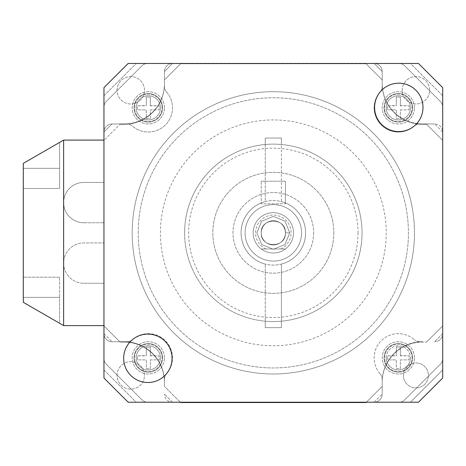 <?xml version="1.0" encoding="UTF-8"?>
<svg xmlns="http://www.w3.org/2000/svg" width="466" height="466" viewBox="0 0 466 466"><rect width="100%" height="100%" fill="white"/><g stroke="black" fill="none" stroke-linecap="round" stroke-linejoin="round"><path stroke-width="0.35" stroke-dasharray="2.33 1.75" d="M103.953 333.662L112.021 341.729L103.953 333.662L103.953 378.025L128.15 402.216L103.953 378.025L103.953 87.666L128.15 63.475L103.953 87.666L103.953 378.025L128.15 402.216L418.503 402.216L442.7 378.025L418.503 402.216L128.15 402.216L172.507 402.216L164.446 394.154L172.507 402.216L374.146 402.216L382.207 394.154L374.146 402.216L418.503 402.216L442.7 378.025L442.7 87.666L418.503 63.475L442.7 87.666L442.7 378.025L442.7 333.662L434.632 341.729L442.7 333.662L442.7 132.029L434.632 123.962L442.7 132.029L442.7 87.666L418.503 63.475L128.15 63.475L103.953 87.666L103.953 132.029L112.021 123.962L103.953 132.029L103.953 333.662A8.068 8.068 0 0 0 112.021 341.729L124.119 341.729A40.326 40.326 0 0 1 164.446 382.056A40.326 40.326 0 0 0 124.119 341.729L112.021 341.729A8.068 8.068 0 0 1 103.953 333.662L103.953 132.029A8.068 8.068 0 0 1 112.021 123.962L124.119 123.962A40.326 40.326 0 0 0 164.446 83.635A40.326 40.326 0 0 1 124.119 123.962L112.021 123.962A8.068 8.068 0 0 0 103.953 132.029L103.953 95.734L136.218 63.475L172.507 63.475L164.446 71.537L172.507 63.475L128.15 63.475L418.503 63.475L374.146 63.475L382.207 71.537L374.146 63.475L172.507 63.475A8.068 8.068 0 0 0 164.446 71.537L164.446 83.635L164.446 71.537A8.068 8.068 0 0 1 172.507 63.475L374.146 63.475A8.068 8.068 0 0 1 382.207 71.537L382.207 83.635A40.326 40.326 0 0 0 422.534 123.962A40.326 40.326 0 0 1 382.207 83.635L382.207 71.537A8.068 8.068 0 0 0 374.146 63.475L410.441 63.475L442.7 95.734L442.7 132.029A8.068 8.068 0 0 0 434.632 123.962A8.068 8.068 0 0 1 442.7 132.029L442.7 333.662A8.068 8.068 0 0 1 434.632 341.729A8.068 8.068 0 0 0 442.7 333.662L442.7 369.957L410.441 402.216L374.146 402.216A8.068 8.068 0 0 0 382.207 394.154A8.068 8.068 0 0 1 374.146 402.216L172.507 402.216A8.068 8.068 0 0 1 164.446 394.154A8.068 8.068 0 0 0 172.507 402.216L136.218 402.216L103.953 369.957L103.953 333.662M422.534 341.729A40.326 40.326 0 0 0 382.207 382.056A40.326 40.326 0 0 1 422.534 341.729L419.68 341.729A8.068 8.068 0 0 1 414.344 339.714A8.068 8.068 0 0 0 419.68 341.729L422.534 341.729M422.534 123.962L434.632 123.962L422.534 123.962M164.446 382.056L164.446 379.196A8.068 8.068 0 0 1 166.461 373.866A8.068 8.068 0 0 0 164.446 379.196L164.446 382.056M382.207 382.056L382.207 394.154L382.207 382.056M289.788 232.849L285.425 232.849C286.171 217.238 260.482 217.238 261.228 232.849C260.482 248.454 286.171 248.454 285.425 232.849C286.171 217.238 260.482 217.238 261.228 232.849C260.482 248.454 286.171 248.454 285.425 232.849C286.171 217.238 260.482 217.238 261.228 232.849C260.482 248.454 286.171 248.454 285.425 232.849C286.171 217.238 260.482 217.238 261.228 232.849C260.482 248.454 286.171 248.454 285.425 232.849C286.171 217.238 260.482 217.238 261.228 232.849C260.482 248.454 286.171 248.454 285.425 232.849C286.171 217.238 260.482 217.238 261.228 232.849C260.482 248.454 286.171 248.454 285.425 232.849C284.709 225.497 280.672 221.466 273.326 220.75C265.981 221.466 261.944 225.497 261.228 232.849C260.482 248.454 286.171 248.454 285.425 232.849C286.171 217.238 260.482 217.238 261.228 232.849C260.482 248.454 286.171 248.454 285.425 232.849C286.171 217.238 260.482 217.238 261.228 232.849C260.482 248.454 286.171 248.454 285.425 232.849C286.171 217.238 260.482 217.238 261.228 232.849C260.482 248.454 286.171 248.454 285.425 232.849L289.788 232.849L284.971 221.204L273.326 216.381L261.688 221.204L256.865 232.849L261.688 244.487L273.326 249.31L284.971 244.487L289.788 232.849L284.971 221.204L273.326 216.381L261.688 221.204L256.865 232.849L261.688 244.487L273.326 249.31L284.971 244.487L289.788 232.849L284.971 221.204L273.326 216.381L261.688 221.204L256.865 232.849L261.688 244.487L273.326 249.31L284.971 244.487L289.788 232.849L284.971 221.204L273.326 216.381L261.688 221.204L256.865 232.849L261.688 244.487L273.326 249.31L284.971 244.487L289.788 232.849L284.971 221.204L273.326 216.381L261.688 221.204L256.865 232.849L261.688 244.487L273.326 249.31L284.971 244.487L289.788 232.849L284.971 221.204L273.326 216.381L261.688 221.204L256.865 232.849L261.688 244.487L273.326 249.31L284.971 244.487L289.788 232.849L284.971 221.204L273.326 216.381L261.688 221.204L256.865 232.849L261.688 244.487L273.326 249.31L284.971 244.487L289.788 232.849L284.971 221.204L273.326 216.381L261.688 221.204L256.865 232.849L261.688 244.487L273.326 249.31L284.971 244.487L289.788 232.849L284.971 221.204L273.326 216.381L261.688 221.204L256.865 232.849L261.688 244.487L273.326 249.31L284.971 244.487L289.788 232.849L284.971 221.204L273.326 216.381L261.688 221.204L256.865 232.849L261.688 244.487L273.326 249.31L284.971 244.487L289.788 232.849L284.971 221.204L273.326 216.381L261.688 221.204L256.865 232.849L261.688 244.487L273.326 249.31L284.971 244.487L289.788 232.849L284.971 221.204L273.326 216.381L261.688 221.204L256.865 232.849L261.688 244.487L273.326 249.31L284.971 244.487L289.788 232.849L284.971 221.204L273.326 216.381L261.688 221.204L256.865 232.849L261.688 244.487L273.326 249.31L284.971 244.487L289.788 232.849L284.971 221.204L273.326 216.381L261.688 221.204L256.865 232.849L261.688 244.487L273.326 249.31L284.971 244.487L289.788 232.849L284.971 221.204L273.326 216.381L261.688 221.204L256.865 232.849L261.688 244.487L273.326 249.31L284.971 244.487L289.788 232.849L284.971 221.204L273.326 216.381L261.688 221.204L256.865 232.849L261.688 244.487L273.326 249.31L284.971 244.487L289.788 232.849L284.971 221.204L273.326 216.381L261.688 221.204L256.865 232.849L261.688 244.487L273.326 249.31L284.971 244.487L289.788 232.849L284.971 221.204L273.326 216.381L261.688 221.204L256.865 232.849L261.688 244.487L273.326 249.31L284.971 244.487L289.788 232.849L284.971 221.204L273.326 216.381L261.688 221.204L256.865 232.849L261.688 244.487L273.326 249.31L284.971 244.487L289.788 232.849L284.971 221.204L273.326 216.381L261.688 221.204L256.865 232.849L261.688 244.487L273.326 249.31L284.971 244.487L289.788 232.849L285.425 232.849L289.788 232.849M261.228 232.849A12.099 12.099 0 0 1 273.326 220.75A12.099 12.099 0 0 1 285.425 232.849C286.171 217.238 260.482 217.238 261.228 232.849C260.482 248.454 286.171 248.454 285.425 232.849C286.171 217.238 260.482 217.238 261.228 232.849C260.482 248.454 286.171 248.454 285.425 232.849C286.171 217.238 260.482 217.238 261.228 232.849C260.482 248.454 286.171 248.454 285.425 232.849C286.171 217.238 260.482 217.238 261.228 232.849C260.482 248.454 286.171 248.454 285.425 232.849C286.171 217.238 260.482 217.238 261.228 232.849C260.482 248.454 286.171 248.454 285.425 232.849C286.171 217.238 260.482 217.238 261.228 232.849C260.482 248.454 286.171 248.454 285.425 232.849C286.171 217.238 260.482 217.238 261.228 232.849C260.482 248.454 286.171 248.454 285.425 232.849C286.171 217.238 260.482 217.238 261.228 232.849C260.482 248.454 286.171 248.454 285.425 232.849C286.171 217.238 260.482 217.238 261.228 232.849C260.482 248.454 286.171 248.454 285.425 232.849C286.171 217.238 260.482 217.238 261.228 232.849C260.482 248.454 286.171 248.454 285.425 232.849A12.099 12.099 0 0 1 273.326 244.941A12.099 12.099 0 0 1 261.228 232.849A12.099 12.099 0 0 1 273.326 220.75A12.099 12.099 0 0 1 285.425 232.849A12.099 12.099 0 0 1 273.326 244.941A12.099 12.099 0 0 1 261.228 232.849M313.653 232.849A40.326 40.326 0 0 1 273.326 273.175A40.326 40.326 0 0 1 233 232.849A40.326 40.326 0 0 1 273.326 192.516A40.326 40.326 0 0 1 313.653 232.849A40.326 40.326 0 0 1 273.326 273.175A40.326 40.326 0 0 1 233 232.849A40.326 40.326 0 0 1 273.326 192.516A40.326 40.326 0 0 1 313.653 232.849M333.819 232.849A60.493 60.493 0 0 1 273.326 293.335A60.493 60.493 0 0 1 212.834 232.849A60.493 60.493 0 0 1 273.326 172.356A60.493 60.493 0 0 1 333.819 232.849A60.493 60.493 0 0 1 273.326 293.335A60.493 60.493 0 0 1 212.834 232.849A60.493 60.493 0 0 1 273.326 172.356A60.493 60.493 0 0 1 333.819 232.849M160.409 232.849A112.918 112.918 0 0 1 273.326 119.931A112.918 112.918 0 0 1 386.244 232.849A112.918 112.918 0 0 1 273.326 345.76A112.918 112.918 0 0 1 160.409 232.849A112.918 112.918 0 0 1 273.326 119.931A112.918 112.918 0 0 1 386.244 232.849A112.918 112.918 0 0 1 273.326 345.76A112.918 112.918 0 0 1 160.409 232.849M414.472 232.849A141.146 141.146 0 0 1 273.326 373.988A141.146 141.146 0 0 1 132.181 232.849A141.146 141.146 0 0 1 273.326 91.703A141.146 141.146 0 0 1 414.472 232.849A141.146 141.146 0 0 1 273.326 373.988A141.146 141.146 0 0 1 132.181 232.849A141.146 141.146 0 0 1 273.326 91.703A141.146 141.146 0 0 1 414.472 232.849M402.193 90.27A13.712 13.712 0 0 1 415.905 76.558A13.712 13.712 0 0 1 429.617 90.27A13.712 13.712 0 0 1 415.905 103.982A13.712 13.712 0 0 1 402.193 90.27A13.712 13.712 0 0 1 415.905 76.558A13.712 13.712 0 0 1 429.617 90.27A13.712 13.712 0 0 1 415.905 103.982A13.712 13.712 0 0 1 402.193 90.27M117.036 90.27A13.712 13.712 0 0 1 130.748 76.558A13.712 13.712 0 0 1 144.46 90.27A13.712 13.712 0 0 1 130.748 103.982A13.712 13.712 0 0 1 117.036 90.27A13.712 13.712 0 0 1 130.748 76.558A13.712 13.712 0 0 1 144.46 90.27A13.712 13.712 0 0 1 130.748 103.982A13.712 13.712 0 0 1 117.036 90.27M117.036 375.421A13.712 13.712 0 0 1 130.748 361.709A13.712 13.712 0 0 1 144.46 375.421A13.712 13.712 0 0 1 130.748 389.133A13.712 13.712 0 0 1 117.036 375.421A13.712 13.712 0 0 1 130.748 361.709A13.712 13.712 0 0 1 144.46 375.421A13.712 13.712 0 0 1 130.748 389.133A13.712 13.712 0 0 1 117.036 375.421M403.405 375.421A12.5 12.5 0 0 1 415.905 362.921A12.5 12.5 0 0 1 428.405 375.421A12.5 12.5 0 0 1 415.905 387.922A12.5 12.5 0 0 1 403.405 375.421A12.5 12.5 0 0 1 415.905 362.921A12.5 12.5 0 0 1 428.405 375.421A12.5 12.5 0 0 1 415.905 387.922A12.5 12.5 0 0 1 403.405 375.421M261.228 181.227L285.425 181.227L261.228 181.227L261.228 203.811L285.425 203.811L261.228 203.811L261.228 181.227M285.425 203.811L285.425 181.227L285.425 203.811M366.387 402.216L382.207 386.396L366.078 402.525L180.575 402.525L164.446 386.396L180.266 402.216M103.953 325.909L120.082 342.038L103.953 325.909L103.953 140.4L120.082 124.271L103.953 140.4L103.953 325.909M426.571 342.038L442.7 325.909L426.571 342.038L422.534 342.038A40.326 40.326 0 0 0 382.207 382.365A40.326 40.326 0 0 1 422.534 342.038L426.571 342.038M442.7 140.4L426.571 124.271L442.7 140.4L442.7 325.909L442.7 140.4M382.207 79.913L366.078 63.784L382.207 79.913L382.207 83.944A40.326 40.326 0 0 0 422.534 124.271A40.326 40.326 0 0 1 382.207 83.944L382.207 79.913M180.575 63.784L164.446 79.913L180.575 63.784L366.078 63.784L180.575 63.784M124.119 124.271A40.326 40.326 0 0 0 164.446 83.944A40.326 40.326 0 0 1 124.119 124.271L120.082 124.271L124.119 124.271M164.446 382.365A40.326 40.326 0 0 0 124.119 342.038A40.326 40.326 0 0 1 164.446 382.365L164.446 386.396L164.446 382.365M164.446 83.944L164.446 79.913L164.446 83.944M422.534 124.271L426.571 124.271L422.534 124.271M382.207 386.396L382.207 382.365L382.207 386.396M120.082 342.038L124.119 342.038L120.082 342.038M380.192 91.831A8.068 8.068 0 0 0 382.207 86.495A8.068 8.068 0 0 1 380.192 91.831A24.197 24.197 0 0 0 374.146 107.832A24.197 24.197 0 0 1 380.192 91.831M414.344 125.977A8.068 8.068 0 0 1 419.68 123.962A8.068 8.068 0 0 0 414.344 125.977A24.197 24.197 0 0 1 374.146 107.832A24.197 24.197 0 0 0 414.344 125.977M380.192 373.866A8.068 8.068 0 0 1 382.207 379.196A8.068 8.068 0 0 0 380.192 373.866A24.197 24.197 0 0 1 388.388 335.805A24.197 24.197 0 0 1 414.344 339.714A24.197 24.197 0 0 0 374.146 357.859A24.197 24.197 0 0 0 380.192 373.866M132.309 339.714A8.068 8.068 0 0 1 126.973 341.729A8.068 8.068 0 0 0 132.309 339.714A24.197 24.197 0 0 1 165.424 340.751A24.197 24.197 0 0 1 166.461 373.866A24.197 24.197 0 0 0 165.424 340.751A24.197 24.197 0 0 0 132.309 339.714M166.461 91.831A8.068 8.068 0 0 1 164.446 86.495A8.068 8.068 0 0 0 166.461 91.831A24.197 24.197 0 0 1 165.424 124.94A24.197 24.197 0 0 1 132.309 125.977A8.068 8.068 0 0 0 126.973 123.962A8.068 8.068 0 0 1 132.309 125.977A24.197 24.197 0 0 0 165.424 124.94A24.197 24.197 0 0 0 166.461 91.831M382.207 71.537L382.207 86.495L382.207 71.537M419.68 123.962L434.632 123.962L419.68 123.962M112.021 123.962L126.973 123.962L112.021 123.962M164.446 86.495L164.446 71.537L164.446 86.495M126.973 341.729L112.021 341.729L126.973 341.729M382.207 379.196L382.207 394.154L382.207 379.196M412.049 357.859A13.712 13.712 0 0 0 398.343 344.147A13.712 13.712 0 0 0 384.631 357.859A13.712 13.712 0 0 0 398.343 371.571A13.712 13.712 0 0 0 412.049 357.859A13.712 13.712 0 0 0 398.343 344.147A13.712 13.712 0 0 0 384.631 357.859A13.712 13.712 0 0 0 398.343 371.571A13.712 13.712 0 0 0 412.049 357.859M162.022 357.859A13.712 13.712 0 0 0 148.316 344.147A13.712 13.712 0 0 0 134.604 357.859A13.712 13.712 0 0 0 148.316 371.571A13.712 13.712 0 0 0 162.022 357.859A13.712 13.712 0 0 0 148.316 344.147A13.712 13.712 0 0 0 134.604 357.859A13.712 13.712 0 0 0 148.316 371.571A13.712 13.712 0 0 0 162.022 357.859M162.022 107.832A13.712 13.712 0 0 0 148.316 94.12A13.712 13.712 0 0 0 134.604 107.832A13.712 13.712 0 0 0 148.316 121.544A13.712 13.712 0 0 0 162.022 107.832A13.712 13.712 0 0 0 148.316 94.12A13.712 13.712 0 0 0 134.604 107.832A13.712 13.712 0 0 0 148.316 121.544A13.712 13.712 0 0 0 162.022 107.832M412.049 107.832A13.712 13.712 0 0 0 398.343 94.12A13.712 13.712 0 0 0 384.631 107.832A13.712 13.712 0 0 0 398.343 121.544A13.712 13.712 0 0 0 412.049 107.832A13.712 13.712 0 0 0 398.343 94.12A13.712 13.712 0 0 0 384.631 107.832A13.712 13.712 0 0 0 398.343 121.544A13.712 13.712 0 0 0 412.049 107.832M281.394 264.082A32.259 32.259 0 0 0 281.394 201.609L281.394 138.035L265.259 138.035L265.259 201.609A32.259 32.259 0 0 0 265.259 264.082L265.259 327.656L281.394 327.656L281.394 264.082A32.259 32.259 0 0 0 281.394 201.609L281.394 144.495A88.721 88.721 0 0 0 265.259 144.495L265.259 201.609A32.259 32.259 0 0 0 265.259 264.082L265.259 321.196A88.721 88.721 0 0 0 281.394 321.196L281.394 264.082M265.259 138.035L265.259 144.495A88.721 88.721 0 0 0 184.606 232.849A88.721 88.721 0 0 0 273.326 321.563A88.721 88.721 0 0 0 362.047 232.849A88.721 88.721 0 0 0 281.394 144.495L281.394 138.035L265.259 138.035M265.259 327.656L281.394 327.656L281.394 321.196A88.721 88.721 0 0 0 362.047 232.849A88.721 88.721 0 0 0 273.326 144.128A88.721 88.721 0 0 0 184.606 232.849A88.721 88.721 0 0 0 265.259 321.196L265.259 327.656M442.7 95.734L410.441 63.475L136.218 63.475L103.953 95.734L103.953 369.957L136.218 402.216L410.441 402.216L442.7 369.957L442.7 95.734M442.7 107.139L442.7 358.552A8.068 8.068 0 0 1 440.335 364.255L404.733 399.857A8.068 8.068 0 0 1 399.03 402.216L147.623 402.216A8.068 8.068 0 0 1 141.92 399.857L106.318 364.255A8.068 8.068 0 0 1 103.953 358.552L103.953 107.139A8.068 8.068 0 0 1 106.318 101.437L141.92 65.834A8.068 8.068 0 0 1 147.623 63.475L399.03 63.475A8.068 8.068 0 0 1 404.733 65.834L440.335 101.437A8.068 8.068 0 0 1 442.7 107.139A8.068 8.068 0 0 0 440.335 101.437L404.733 65.834A8.068 8.068 0 0 0 399.03 63.475L147.623 63.475A8.068 8.068 0 0 0 141.92 65.834L106.318 101.437A8.068 8.068 0 0 0 103.953 107.139L103.953 358.552A8.068 8.068 0 0 0 106.318 364.255L141.92 399.857A8.068 8.068 0 0 0 147.623 402.216L399.03 402.216A8.068 8.068 0 0 0 404.733 399.857L440.335 364.255A8.068 8.068 0 0 0 442.7 358.552L442.7 107.139M305.591 232.849A32.259 32.259 0 0 0 273.326 200.584A32.259 32.259 0 0 0 241.068 232.849A32.259 32.259 0 0 0 273.326 265.107A32.259 32.259 0 0 0 305.591 232.849A32.259 32.259 0 0 1 273.326 265.107A32.259 32.259 0 0 1 241.068 232.849A32.259 32.259 0 0 1 273.326 200.584A32.259 32.259 0 0 1 305.591 232.849M245.099 232.849A28.228 28.228 0 0 1 273.326 204.615A28.228 28.228 0 0 1 301.554 232.849A28.228 28.228 0 0 0 273.326 204.615A28.228 28.228 0 0 0 245.099 232.849A28.228 28.228 0 0 0 273.326 261.077A28.228 28.228 0 0 0 301.554 232.849A28.228 28.228 0 0 1 273.326 261.077A28.228 28.228 0 0 1 245.099 232.849A28.228 28.228 0 0 1 273.326 204.615A28.228 28.228 0 0 1 301.554 232.849A28.228 28.228 0 0 0 273.326 204.615A28.228 28.228 0 0 0 245.099 232.849A28.228 28.228 0 0 0 273.326 261.077A28.228 28.228 0 0 0 301.554 232.849A28.228 28.228 0 0 1 273.326 261.077A28.228 28.228 0 0 1 245.099 232.849A28.228 28.228 0 0 0 273.326 261.077A28.228 28.228 0 0 0 301.554 232.849A28.228 28.228 0 0 0 273.326 204.615A28.228 28.228 0 0 0 245.099 232.849A28.228 28.228 0 0 0 273.326 261.077A28.228 28.228 0 0 0 301.554 232.849A28.228 28.228 0 0 0 273.326 204.615A28.228 28.228 0 0 0 245.099 232.849A28.228 28.228 0 0 1 273.326 204.615A28.228 28.228 0 0 1 301.554 232.849M184.606 232.849A88.721 88.721 0 0 0 273.326 321.563A88.721 88.721 0 0 0 362.047 232.849A88.721 88.721 0 0 1 273.326 321.563A88.721 88.721 0 0 1 184.606 232.849A88.721 88.721 0 0 1 273.326 144.128A88.721 88.721 0 0 1 362.047 232.849A88.721 88.721 0 0 0 273.326 144.128A88.721 88.721 0 0 0 184.606 232.849M358.016 232.849A84.684 84.684 0 0 1 273.326 317.532A84.684 84.684 0 0 1 188.643 232.849A84.684 84.684 0 0 1 273.326 148.159A84.684 84.684 0 0 1 358.016 232.849M285.425 248.978A20.166 20.166 0 0 0 293.493 232.849A20.166 20.166 0 0 1 273.326 253.009A20.166 20.166 0 0 1 253.166 232.849A20.166 20.166 0 0 0 261.228 248.978L285.425 248.978A20.166 20.166 0 0 1 261.228 248.978L285.425 248.978M265.935 248.978A17.743 17.743 0 0 1 273.326 215.1A17.743 17.743 0 0 1 280.718 248.978M293.493 232.849A20.166 20.166 0 0 0 273.326 212.682A20.166 20.166 0 0 0 253.166 232.849A20.166 20.166 0 0 1 273.326 212.682A20.166 20.166 0 0 1 293.493 232.849A20.166 20.166 0 0 1 273.326 253.009A20.166 20.166 0 0 1 253.166 232.849A20.166 20.166 0 0 1 273.326 212.682A20.166 20.166 0 0 1 293.493 232.849A20.166 20.166 0 0 1 273.326 253.009A20.166 20.166 0 0 1 253.166 232.849A20.166 20.166 0 0 1 273.326 212.682A20.166 20.166 0 0 1 293.493 232.849M138.233 232.849A135.093 135.093 0 0 1 273.326 97.749A135.093 135.093 0 0 1 408.42 232.849A135.093 135.093 0 0 1 273.326 367.942A135.093 135.093 0 0 1 138.233 232.849A135.093 135.093 0 0 1 273.326 97.749A135.093 135.093 0 0 1 408.42 232.849A135.093 135.093 0 0 1 273.326 367.942A135.093 135.093 0 0 1 138.233 232.849M136.218 357.859A12.099 12.099 0 0 1 148.316 345.76A12.099 12.099 0 0 1 160.409 357.859A12.099 12.099 0 0 1 148.316 369.957A12.099 12.099 0 0 1 136.218 357.859A12.099 12.099 0 0 1 148.316 345.76A12.099 12.099 0 0 1 160.409 357.859A12.099 12.099 0 0 1 148.316 369.957A12.099 12.099 0 0 1 136.218 357.859M386.244 357.859A12.099 12.099 0 0 1 398.343 345.76A12.099 12.099 0 0 1 410.441 357.859A12.099 12.099 0 0 0 398.343 345.76A12.099 12.099 0 0 0 386.244 357.859A12.099 12.099 0 0 0 398.343 369.957A12.099 12.099 0 0 0 410.441 357.859A12.099 12.099 0 0 1 398.343 369.957A12.099 12.099 0 0 1 386.244 357.859M386.244 107.832A12.099 12.099 0 0 1 398.343 95.734A12.099 12.099 0 0 1 410.441 107.832A12.099 12.099 0 0 1 398.343 119.931A12.099 12.099 0 0 1 386.244 107.832A12.099 12.099 0 0 1 398.343 95.734A12.099 12.099 0 0 1 410.441 107.832A12.099 12.099 0 0 1 398.343 119.931A12.099 12.099 0 0 1 386.244 107.832M136.218 107.832A12.099 12.099 0 0 1 148.316 95.734A12.099 12.099 0 0 1 160.409 107.832A12.099 12.099 0 0 1 148.316 119.931A12.099 12.099 0 0 1 136.218 107.832A12.099 12.099 0 0 1 148.316 95.734A12.099 12.099 0 0 1 160.409 107.832A12.099 12.099 0 0 1 148.316 119.931A12.099 12.099 0 0 1 136.218 107.832M442.7 378.025L418.503 402.216L128.15 402.216L103.953 378.025L103.953 87.666L128.15 63.475L418.503 63.475L442.7 87.666L442.7 378.025L442.7 87.666L442.7 378.025L418.503 402.216L128.15 402.216L418.503 402.216L442.7 378.025L418.503 402.216L128.15 402.216L103.953 378.025L103.953 87.666L103.953 378.025L128.15 402.216L103.953 378.025L103.953 87.666L128.15 63.475L103.953 87.666L128.15 63.475L418.503 63.475L128.15 63.475L418.503 63.475L442.7 87.666L418.503 63.475L442.7 87.666L442.7 378.025M164.446 107.832A16.129 16.129 0 0 0 148.316 91.703A16.129 16.129 0 0 0 132.181 107.832A16.129 16.129 0 0 0 148.316 123.962A16.129 16.129 0 0 0 164.446 107.832A16.129 16.129 0 0 0 148.316 91.703A16.129 16.129 0 0 0 132.181 107.832A16.129 16.129 0 0 0 148.316 123.962A16.129 16.129 0 0 0 164.446 107.832M414.472 107.832A16.129 16.129 0 0 0 398.343 91.703A16.129 16.129 0 0 0 382.207 107.832A16.129 16.129 0 0 0 398.343 123.962A16.129 16.129 0 0 0 414.472 107.832A16.129 16.129 0 0 0 398.343 91.703A16.129 16.129 0 0 0 382.207 107.832A16.129 16.129 0 0 0 398.343 123.962A16.129 16.129 0 0 0 414.472 107.832M164.446 357.859A16.129 16.129 0 0 0 148.316 341.729A16.129 16.129 0 0 0 132.181 357.859A16.129 16.129 0 0 0 148.316 373.988A16.129 16.129 0 0 0 164.446 357.859A16.129 16.129 0 0 0 148.316 341.729A16.129 16.129 0 0 0 132.181 357.859A16.129 16.129 0 0 0 148.316 373.988A16.129 16.129 0 0 0 164.446 357.859M414.472 357.859A16.129 16.129 0 0 0 398.343 341.729A16.129 16.129 0 0 0 382.207 357.859A16.129 16.129 0 0 0 398.343 373.988A16.129 16.129 0 0 0 414.472 357.859A16.129 16.129 0 0 0 398.343 341.729A16.129 16.129 0 0 0 382.207 357.859A16.129 16.129 0 0 0 398.343 373.988A16.129 16.129 0 0 0 414.472 357.859M134.033 107.832A14.277 14.277 0 0 0 148.316 122.109A14.277 14.277 0 0 0 162.593 107.832A14.277 14.277 0 0 1 148.316 122.109A14.277 14.277 0 0 1 134.033 107.832A14.277 14.277 0 0 1 148.316 93.555A14.277 14.277 0 0 1 162.593 107.832A14.277 14.277 0 0 0 148.316 93.555A14.277 14.277 0 0 0 134.033 107.832A14.277 14.277 0 0 0 148.316 122.109A14.277 14.277 0 0 0 162.593 107.832M384.066 107.832A14.277 14.277 0 0 0 398.343 122.109A14.277 14.277 0 0 0 412.62 107.832A14.277 14.277 0 0 1 398.343 122.109A14.277 14.277 0 0 1 384.066 107.832A14.277 14.277 0 0 1 398.343 93.555A14.277 14.277 0 0 1 412.62 107.832A14.277 14.277 0 0 0 398.343 93.555A14.277 14.277 0 0 0 384.066 107.832A14.277 14.277 0 0 0 398.343 122.109A14.277 14.277 0 0 0 412.62 107.832M134.033 357.859A14.277 14.277 0 0 0 148.316 372.136A14.277 14.277 0 0 0 162.593 357.859A14.277 14.277 0 0 1 148.316 372.136A14.277 14.277 0 0 1 134.033 357.859A14.277 14.277 0 0 1 148.316 343.582A14.277 14.277 0 0 1 162.593 357.859A14.277 14.277 0 0 0 148.316 343.582A14.277 14.277 0 0 0 134.033 357.859A14.277 14.277 0 0 0 148.316 372.136A14.277 14.277 0 0 0 162.593 357.859M384.066 357.859A14.277 14.277 0 0 0 398.343 372.136A14.277 14.277 0 0 0 412.62 357.859A14.277 14.277 0 0 1 398.343 372.136A14.277 14.277 0 0 1 384.066 357.859A14.277 14.277 0 0 1 398.343 343.582A14.277 14.277 0 0 1 412.62 357.859A14.277 14.277 0 0 0 398.343 343.582A14.277 14.277 0 0 0 384.066 357.859A14.277 14.277 0 0 0 398.343 372.136A14.277 14.277 0 0 0 412.62 357.859M150.518 105.817A2.988 2.988 0 0 0 150.332 105.631L159.116 105.817L159.116 109.848L159.116 105.817L150.332 105.817L150.332 97.027L146.295 97.027L146.295 105.817L137.511 105.817L137.511 109.848L146.108 109.848A2.988 2.988 0 0 0 146.295 110.034L146.295 118.638L150.332 118.638L150.332 110.034A2.988 2.988 0 0 0 150.518 109.848L159.116 109.848L150.332 109.848L150.332 118.638L146.295 118.638L146.295 109.848L137.511 109.848L137.511 105.817L146.295 105.631A2.988 2.988 0 0 0 146.108 105.817M400.544 105.817A2.988 2.988 0 0 0 400.358 105.631L409.142 105.817L409.142 109.848L409.142 105.817L400.358 105.817L400.358 97.027L396.321 97.027L396.321 105.817L387.537 105.817L387.537 109.848L396.135 109.848A2.988 2.988 0 0 0 396.321 110.034L396.321 118.638L400.358 118.638L400.358 110.034A2.988 2.988 0 0 0 400.544 109.848L409.142 109.848L400.358 109.848L400.358 118.638L396.321 118.638L396.321 109.848L387.537 109.848L387.537 105.817L396.321 105.631A2.988 2.988 0 0 0 396.135 105.817M150.518 355.843A2.988 2.988 0 0 0 150.332 355.657L159.116 355.843L159.116 359.874L159.116 355.843L150.332 355.843L150.332 347.053L146.295 347.053L146.295 355.843L137.511 355.843L137.511 359.874L146.108 359.874A2.988 2.988 0 0 0 146.295 360.061L146.295 368.664L150.332 368.664L150.332 360.061A2.988 2.988 0 0 0 150.518 359.874L159.116 359.874L150.332 359.874L150.332 368.664L146.295 368.664L146.295 359.874L137.511 359.874L137.511 355.843L146.295 355.657A2.988 2.988 0 0 0 146.108 355.843M400.544 355.843A2.988 2.988 0 0 0 400.358 355.657L409.142 355.843L409.142 359.874L409.142 355.843L400.358 355.843L400.358 347.053L396.321 347.053L396.321 355.843L387.537 355.843L387.537 359.874L396.135 359.874A2.988 2.988 0 0 0 396.321 360.061L396.321 368.664L400.358 368.664L400.358 360.061A2.988 2.988 0 0 0 400.544 359.874L409.142 359.874L400.358 359.874L400.358 368.664L396.321 368.664L396.321 359.874L387.537 359.874L387.537 355.843L396.321 355.657A2.988 2.988 0 0 0 396.135 355.843M400.358 355.657L400.358 347.053L396.321 347.053L396.321 355.657M150.332 355.657L150.332 347.053L146.295 347.053L146.295 355.657M400.358 105.631L400.358 97.027L396.321 97.027L396.321 105.631M150.332 105.631L150.332 97.027L146.295 97.027L146.295 105.631M123.665 358.313A24.197 24.197 0 0 0 147.862 382.51A24.197 24.197 0 0 0 172.053 358.313A24.197 24.197 0 0 0 147.862 334.116A24.197 24.197 0 0 0 123.665 358.313M374.6 107.378A24.197 24.197 0 0 0 398.797 131.575A24.197 24.197 0 0 0 422.988 107.378A24.197 24.197 0 0 0 398.797 83.181A24.197 24.197 0 0 0 374.6 107.378M83.793 283.252L103.953 283.252L103.953 325.6L103.953 140.091L103.953 283.252L83.793 283.252A20.166 20.166 0 0 1 63.626 263.092A20.166 20.166 0 0 1 83.793 242.926L103.953 242.926L83.793 242.926A20.166 20.166 0 0 0 63.626 263.092A20.166 20.166 0 0 0 83.793 283.252M83.793 222.765A20.166 20.166 0 0 1 63.626 202.599A20.166 20.166 0 0 1 83.793 182.439L103.953 182.439L83.793 182.439A20.166 20.166 0 0 0 63.626 202.599A20.166 20.166 0 0 0 83.793 222.765L103.953 222.765L83.793 222.765M103.953 325.6L63.626 325.6L23.3 302.317L23.3 297.366L59.596 297.366L23.3 297.366L23.3 302.317L59.596 323.27L59.596 297.366L23.3 297.366L23.3 302.317L59.596 323.27L59.596 277.206L59.596 297.366L59.596 277.206L59.596 297.366L23.3 297.366L23.3 277.206L23.3 302.317L23.3 163.38L23.3 168.325L23.3 163.38L23.3 168.325L59.596 168.325L23.3 168.325L59.596 168.325L23.3 168.325L23.3 188.485L23.3 168.325L23.3 188.485L59.596 188.485L59.596 142.421L59.596 188.485L59.596 142.421L23.3 163.38L59.596 142.421L59.596 188.485L23.3 188.485L23.3 163.38L63.626 140.091L103.953 140.091M23.3 302.317L59.596 323.27L23.3 302.317M59.596 277.206L23.3 277.206L59.596 277.206"/><path stroke-width="0.7" d="M180.266 402.216L180.575 402.525L366.078 402.525L366.387 402.216M123.665 358.313A24.197 24.197 0 0 0 147.862 382.51A24.197 24.197 0 0 0 172.053 358.313A24.197 24.197 0 0 0 147.862 334.116A24.197 24.197 0 0 0 123.665 358.313M374.6 107.378A24.197 24.197 0 0 0 398.797 131.575A24.197 24.197 0 0 0 422.988 107.378A24.197 24.197 0 0 0 398.797 83.181A24.197 24.197 0 0 0 374.6 107.378M103.953 378.025L128.15 402.216L418.503 402.216L442.7 378.025L442.7 87.666L418.503 63.475L128.15 63.475L103.953 87.666L103.953 378.025M63.626 325.6L63.626 140.091L23.3 163.38L23.3 302.317L63.626 325.6L103.953 325.6M63.626 140.091L103.953 140.091"/></g></svg>
